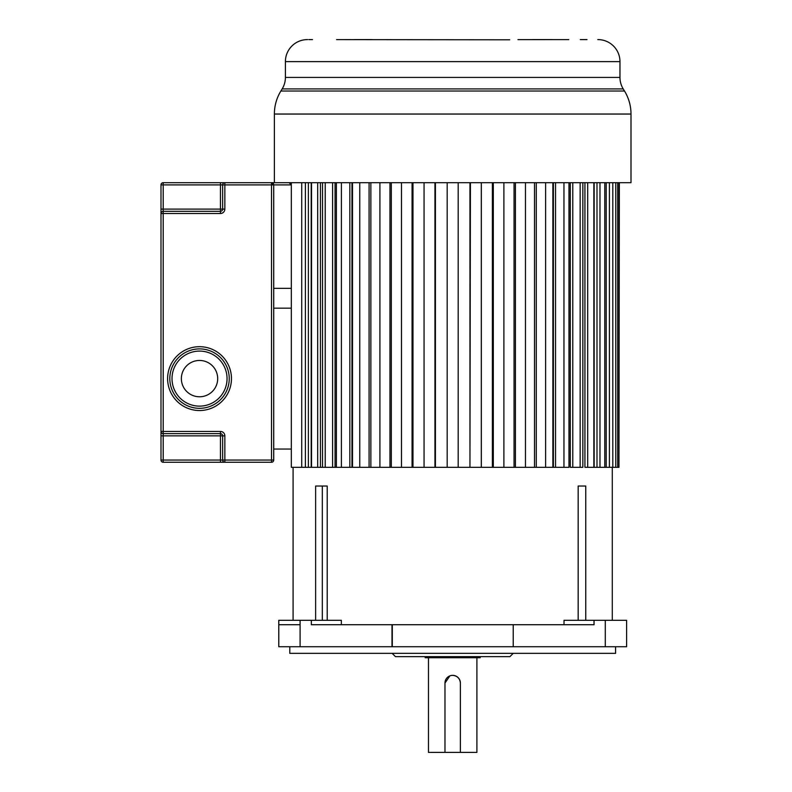 <?xml version="1.0" encoding="UTF-8"?>
<svg xmlns="http://www.w3.org/2000/svg" width="792" height="792" viewBox="0 0 792 792"><rect width="100%" height="100%" fill="white"/><g stroke="black" fill="none" stroke-linecap="round" stroke-linejoin="round"><path stroke-width="1.19" d="M594.04 620.314L594.04 624.72L311.335 624.72L311.335 620.314L278.774 620.314L278.784 646.737L278.784 624.72L278.784 646.737L626.601 646.737L626.601 620.314L564.023 620.314L564.023 624.72M578.17 620.314L578.17 486.041L585.753 486.041L585.753 620.314M594.158 182.685L594.158 467.32L606.226 467.32L604.801 467.32L604.801 182.685M596.99 182.685L596.99 467.32L593.851 467.32L593.851 182.685M582.843 182.685L582.843 467.32L580.15 467.32L580.15 182.685M568.983 182.685L568.983 467.32L563.963 467.32L563.963 182.685M552.865 182.685L552.865 467.32L545.619 467.32L545.619 182.685M534.521 182.685L534.521 467.32L525.462 467.32L525.462 182.685M514.048 182.685L514.048 467.32L503.89 467.32L503.89 182.685M492.386 182.685L492.386 467.32L481.318 467.32L481.318 182.685M469.953 182.685L469.953 467.32L458.192 467.32L458.192 182.685M447.183 182.685L447.183 467.32L435.412 467.32L435.412 182.685M424.057 182.685L424.057 467.32L412.978 467.32L412.978 182.685M401.485 182.685L401.485 467.32L391.317 467.32L391.317 182.685M379.913 182.685L379.913 467.32L370.854 467.32L370.854 182.685M359.756 182.685L359.756 467.32L351.975 467.32L351.975 182.685M341.401 182.685L341.401 467.32L335.056 467.32L335.056 182.685M325.225 182.685L325.225 467.32L320.433 467.32L320.433 182.685M311.523 182.685L311.523 467.32L308.385 467.32L308.385 182.685M315.632 620.314L315.632 486.041L327.205 486.041L327.205 620.314M341.352 624.72L341.352 620.314L311.335 620.314M300.079 620.314L300.089 624.72L278.784 624.72L278.784 622.908M513.226 646.737L513.226 624.72M289.783 646.737L289.783 653.341L615.582 653.341L615.582 646.737M392.149 653.341L395.446 656.637L509.919 656.637L513.226 653.341M425.165 656.637L425.165 657.746L480.2 657.746L480.2 656.637M449.876 675.883L444.975 683.06A7.702 7.702 0 0 1 452.687 675.348A7.702 7.702 0 0 1 460.39 683.06L460.39 752.4L476.903 752.4L476.903 657.746M428.472 657.746L428.472 752.4L460.39 752.4M460.39 683.06C459.914 678.427 457.34 675.863 452.687 675.348M444.975 683.06L444.975 752.4M301.722 182.685L301.722 467.32L291.327 467.32L291.327 182.685M301.722 467.32L305.395 467.32L305.395 182.685M305.395 467.32L311.207 467.32L311.207 182.685M311.523 467.32L317.671 467.32L317.671 182.685M317.671 467.32L322.532 467.32L322.532 182.685M325.225 467.32L332.59 467.32L332.59 182.685M332.59 467.32L336.382 467.32L336.382 182.685M341.401 467.32L349.836 467.32L349.836 182.685M349.836 467.32L352.499 467.32L352.499 182.685M359.756 467.32L369.082 467.32L369.082 182.685M369.082 467.32L370.854 467.32M379.913 467.32L389.961 467.32L389.961 182.685M389.961 467.32L391.317 467.32M401.485 467.32L412.068 467.32L412.068 182.685M412.068 467.32L412.978 467.32M424.057 467.32L434.957 467.32L434.957 182.685M447.183 467.32L458.192 467.32M469.953 467.32L470.418 182.685M470.418 467.32L481.318 467.32M492.386 467.32L493.307 467.32L493.307 182.685M493.307 467.32L503.89 467.32M514.048 467.32L515.404 467.32L515.404 182.685M515.404 467.32L525.462 467.32M534.521 467.32L536.283 467.32L536.283 182.685M536.283 467.32L545.619 467.32M555.538 182.685L555.538 467.32L553.4 467.32L553.4 182.685M555.538 467.32L563.963 467.32M572.784 182.685L572.784 467.32L570.309 467.32L570.309 182.685M572.784 467.32L580.15 467.32M587.694 182.685L587.694 467.32L584.932 467.32L584.932 182.685M587.694 467.32L593.851 467.32M599.98 467.32L599.98 182.685M609.394 182.685L609.394 467.32L606.226 467.32L606.226 182.685M609.394 467.32L612.8 467.32L612.8 182.685M612.8 467.32L615.76 467.32L615.76 182.685M615.76 467.32L617.671 467.32L617.671 182.685M617.671 467.32L618.958 467.32L618.958 182.685M618.958 467.32L619.344 182.685M336.58 39.62L509.702 39.798M568.785 39.62L517.968 39.64M551.014 39.6L533.224 39.6M372.141 39.6L354.351 39.6M312.513 39.6L308.791 39.6M280.873 91.021L624.502 91.021A44.025 44.025 90 0 1 630.996 114.038L630.996 182.685L274.378 182.685L274.378 114.038A44.025 44.025 -90 0 1 280.873 91.021L282.16 88.922A22.018 22.018 0 0 0 285.407 77.418L285.407 61.618A22.018 22.018 0 0 1 305.722 39.669L307.583 39.6M285.407 77.418L619.968 77.418L619.968 61.618L285.407 61.618M619.968 77.418A22.018 22.018 0 0 0 623.215 88.922L282.16 88.922M586.981 39.61L580.279 39.6M599.445 39.649A22.018 22.018 0 0 1 619.968 61.618M599.415 39.62L597.782 39.6M624.502 91.021L623.215 88.922M229.244 378.606A29.72 29.72 0 0 1 199.525 408.325A29.72 29.72 0 0 1 169.815 378.606A29.72 29.72 0 0 0 199.525 408.325A29.72 29.72 0 0 0 229.244 378.606A29.72 29.72 0 0 0 199.525 348.896A29.72 29.72 0 0 0 169.815 378.606A29.72 29.72 0 0 1 199.525 348.896A29.72 29.72 0 0 1 229.244 378.606A29.72 29.72 0 0 1 199.525 408.325A29.72 29.72 0 0 1 169.815 378.606A29.72 29.72 0 0 1 199.525 348.896A29.72 29.72 0 0 1 229.244 378.606M217.691 378.606A18.157 18.157 0 0 0 199.525 360.449A18.157 18.157 0 0 0 181.368 378.606A18.157 18.157 0 0 0 199.525 396.772A18.157 18.157 0 0 0 217.691 378.606M273.715 460.063A2.198 2.198 0 0 1 271.517 462.261A2.198 2.198 0 0 0 273.715 460.063L271.517 460.063L271.517 184.892L224.849 184.892L224.849 209.108A4.405 4.405 0 0 1 220.443 213.503L163.201 213.503L163.201 431.442L220.443 431.442A4.405 4.405 0 0 1 224.849 435.847L224.849 460.063L271.517 460.063L271.517 462.261L224.849 462.261L271.517 462.261A2.198 2.198 0 0 0 273.715 460.063L273.715 184.892L271.517 182.685L289.12 182.685L291.327 184.892L291.327 288.357L273.715 288.357M224.849 462.261A2.198 2.198 0 0 1 222.641 460.063A2.198 2.198 0 0 0 224.849 462.261A2.198 2.198 0 0 1 222.641 460.063L220.443 460.063L220.443 462.261L163.201 462.261L224.849 462.261L224.849 460.063L222.641 460.063L222.641 435.847L224.849 435.847A4.405 4.405 0 0 0 220.443 431.442L220.443 433.64L163.201 433.64L220.443 433.64A2.198 2.198 0 0 1 222.641 435.847A2.198 2.198 0 0 0 220.443 433.64A2.198 2.198 0 0 1 222.641 435.847L163.201 435.847L163.201 460.063L220.443 460.063L220.443 433.64M273.715 308.167L291.327 308.167L291.327 449.054L273.715 449.054M220.443 182.685L163.201 182.685L220.443 182.685L220.443 184.892L163.201 184.892L163.201 209.108L220.443 209.108L220.443 184.892L222.641 184.892A2.198 2.198 0 0 1 224.849 182.685L220.443 182.685M220.443 211.306L220.443 209.108L222.641 209.108A2.198 2.198 0 0 1 220.443 211.306L220.443 213.503A4.405 4.405 0 0 0 224.849 209.108L222.641 209.108A2.198 2.198 0 0 1 220.443 211.306L163.201 211.306L220.443 211.306A2.198 2.198 0 0 0 222.641 209.108L222.641 184.892L224.849 184.892L224.849 182.685L271.517 182.685A2.198 2.198 0 0 1 273.715 184.892A2.198 2.198 0 0 0 271.517 182.685L271.517 184.892L291.327 184.892L289.12 182.685M161.004 460.063L163.201 460.063L163.201 462.261A2.198 2.198 0 0 1 161.004 460.063A2.198 2.198 0 0 0 163.201 462.261A2.198 2.198 0 0 1 161.004 460.063L161.004 435.847L163.201 435.847L163.201 431.442L161.004 431.442L161.004 435.847M163.201 433.64A2.198 2.198 0 0 1 161.004 431.442A2.198 2.198 0 0 0 163.201 433.64A2.198 2.198 0 0 1 161.004 431.442L161.004 213.503A2.198 2.198 0 0 1 163.201 211.306A2.198 2.198 0 0 0 161.004 213.503A2.198 2.198 0 0 1 163.201 211.306A2.198 2.198 0 0 0 161.004 213.503L163.201 213.503L163.201 211.306A2.198 2.198 0 0 0 161.004 213.503A2.198 2.198 0 0 1 163.201 211.306L163.201 209.108L161.004 209.108L161.004 213.503M161.004 209.108L161.004 184.892A2.198 2.198 0 0 1 163.201 182.685A2.198 2.198 0 0 0 161.004 184.892A2.198 2.198 0 0 1 163.201 182.685L163.201 184.892L161.004 184.892M300.089 624.72L300.099 646.737M391.99 646.737L391.99 624.72M605.286 646.737L605.286 620.314M392.307 624.72L392.307 646.737M322.324 620.314L322.324 486.041M630.996 114.038L274.378 114.038M172.012 378.606A27.512 27.512 0 0 0 199.525 406.128A27.512 27.512 0 0 0 227.047 378.606A27.512 27.512 0 0 0 199.525 351.094A27.512 27.512 0 0 0 172.012 378.606M167.607 378.606A31.918 31.918 0 0 1 199.525 346.688A31.918 31.918 0 0 1 231.452 378.606A31.918 31.918 0 0 1 199.525 410.533A31.918 31.918 0 0 1 167.607 378.606M612.285 467.32L612.285 620.314M293.089 467.32L293.089 620.314"/></g></svg>
